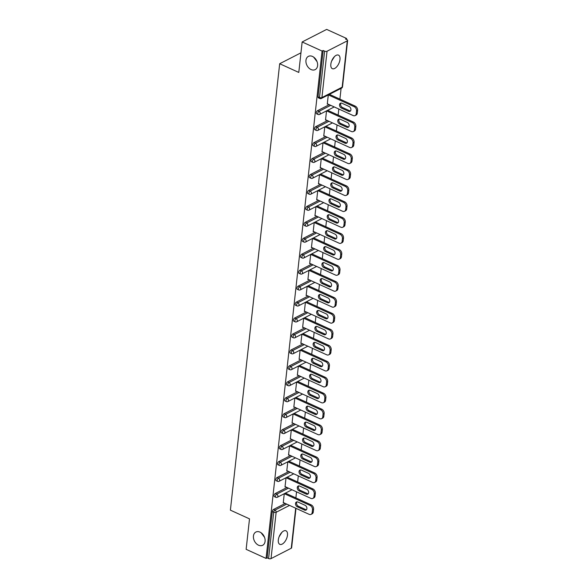 <?xml version="1.0" encoding="UTF-8"?>
<svg xmlns="http://www.w3.org/2000/svg" width="588" height="588" viewBox="0 0 588 588"><rect width="100%" height="100%" fill="white"/><g stroke="black" fill="none" stroke-linecap="round" stroke-linejoin="round"><path stroke-width="0.88" d="M259.984 532.125A7.438 5.38 62.9 0 1 264.953 538.777A7.438 5.38 62.9 0 1 262.652 545.289A7.438 5.38 62.9 0 1 258.544 545.208A7.438 5.38 62.9 0 1 253.575 538.557A7.438 5.38 62.9 0 1 255.868 532.044A7.438 5.38 62.9 0 1 259.984 532.125M281.946 532.287L279.116 536.763M312.5 56.448A7.438 5.38 62.9 0 1 317.469 63.1A7.438 5.38 62.9 0 1 315.168 69.619A7.438 5.38 62.9 0 1 311.052 69.538A7.438 5.38 62.9 0 1 306.083 62.887A7.438 5.38 62.9 0 1 308.384 56.374A7.438 5.38 62.9 0 1 312.5 56.448M334.462 56.61L331.632 61.093M339.982 59.55A7.438 3.793 114.5 0 0 338.497 55.125A7.438 3.793 114.5 0 0 333.852 57.271A7.438 3.793 114.5 0 0 330.838 64.239A7.438 3.793 114.5 0 0 332.323 68.664A7.438 3.793 114.5 0 0 336.968 66.517A7.438 3.793 114.5 0 0 339.982 59.55M287.473 535.227A7.438 3.793 114.5 0 0 285.981 530.795A7.438 3.793 114.5 0 0 281.343 532.948A7.438 3.793 114.5 0 0 278.322 539.909A7.438 3.793 114.5 0 0 279.807 544.341A7.438 3.793 114.5 0 0 284.452 542.195A7.438 3.793 114.5 0 0 287.473 535.227M295.984 508.341L291.626 547.803A1.742 0.816 -173.7 0 1 291.258 548.236L271.031 558.6A1.742 0.816 -173.7 0 1 268.591 558.526L267.136 557.865L266.063 558.416L246.137 549.332L249.503 518.866L230.393 510.156L279.682 63.724L298.792 72.434L302.151 41.961L326.671 29.4L346.597 38.477L345.524 39.029L346.979 39.69A1.742 0.816 6.3 0 1 347.64 40.432L342.532 86.752A1.742 0.816 6.3 0 1 342.165 87.186L347.273 40.866A1.742 0.816 6.3 0 0 347.64 40.432M295.874 497.911L296.543 491.847M297.638 481.962L298.307 475.898M299.402 466.012L300.071 459.941M301.159 450.055L301.828 443.991M302.923 434.106L303.592 428.042M304.68 418.156L305.348 412.092M306.444 402.207L307.112 396.136M308.208 386.257L308.876 380.186M309.964 370.3L310.633 364.237M311.728 354.351L312.397 348.287M313.485 338.401L314.154 332.33M315.249 322.452L315.918 316.381M317.013 306.495L317.682 300.431M318.769 290.546L319.438 284.482M320.534 274.596L321.202 268.532M322.29 258.647L322.959 252.575M324.054 242.697L324.723 236.626M325.811 226.74L326.487 220.676M327.575 210.791L328.244 204.727M329.339 194.841L330.008 188.77M331.095 178.892L331.764 172.821M332.859 162.935L333.528 156.871M334.616 146.985L335.292 140.922M336.38 131.036L337.049 124.972M338.144 115.086L338.813 109.015M339.901 99.137L341.091 88.369M346.486 39.47L346.597 38.477M300.953 52.824L279.682 63.724M327.046 51.23L321.93 97.549A1.742 0.816 6.3 0 1 319.497 97.476A1.742 0.889 114.5 0 0 319.843 98.512L318.387 97.851A1.742 0.889 -65.5 0 1 318.042 96.814L319.497 97.476L324.605 51.156A1.742 0.816 6.3 0 0 327.046 51.23L347.273 40.866M318.042 96.814L323.15 50.495L322.077 51.046L302.151 41.961M324.605 51.156L323.15 50.495M266.063 558.416L322.077 51.046M328.295 94.925L327.273 104.186L327.714 103.958M267.136 557.865L272.251 511.545A1.742 0.889 -65.5 0 1 273.494 509.458L285.239 503.446M275.257 493.508L276.713 494.17A1.742 0.889 -65.5 0 0 275.471 496.257A1.742 0.889 114.5 0 0 275.816 497.294L274.361 496.632A1.742 0.889 -65.5 0 1 274.015 495.596A1.742 0.889 -65.5 0 1 275.257 493.508L286.995 487.496M277.014 477.559L278.469 478.22A1.742 0.889 -65.5 0 0 277.227 480.308A1.742 0.889 114.5 0 0 277.58 481.344L276.125 480.683A1.742 0.889 -65.5 0 1 275.772 479.639A1.742 0.889 -65.5 0 1 277.014 477.559L288.759 471.539M278.778 461.609L280.233 462.271A1.742 0.889 -65.5 0 0 278.991 464.351A1.742 0.889 114.5 0 0 279.337 465.395L277.881 464.726A1.742 0.889 -65.5 0 1 277.536 463.689A1.742 0.889 -65.5 0 1 278.778 461.609L290.516 455.59M280.535 445.66L281.99 446.321A1.742 0.889 -65.5 0 0 280.755 448.401A1.742 0.889 114.5 0 0 281.101 449.438L279.645 448.776A1.742 0.889 -65.5 0 1 279.293 447.74A1.742 0.889 -65.5 0 1 280.535 445.66L292.28 439.64M282.299 429.703L283.754 430.372A1.742 0.889 -65.5 0 0 282.512 432.452A1.742 0.889 114.5 0 0 282.865 433.488L281.409 432.827A1.742 0.889 -65.5 0 1 281.057 431.79A1.742 0.889 -65.5 0 1 282.299 429.703L294.044 423.691M284.063 413.754L285.518 414.415A1.742 0.889 -65.5 0 0 284.276 416.502A1.742 0.889 114.5 0 0 284.621 417.539L283.166 416.877A1.742 0.889 -65.5 0 1 282.821 415.841A1.742 0.889 -65.5 0 1 284.063 413.754L295.801 407.734M285.819 397.804L287.275 398.466A1.742 0.889 -65.5 0 0 286.033 400.553A1.742 0.889 114.5 0 0 286.385 401.589L284.93 400.92A1.742 0.889 -65.5 0 1 284.577 399.884A1.742 0.889 -65.5 0 1 285.819 397.804L297.565 391.784M287.583 381.855L289.039 382.516A1.742 0.889 -65.5 0 0 287.797 384.596A1.742 0.889 114.5 0 0 288.142 385.632L286.687 384.971A1.742 0.889 -65.5 0 1 286.341 383.935A1.742 0.889 -65.5 0 1 287.583 381.855L299.321 375.835M289.34 365.898L290.795 366.567A1.742 0.889 -65.5 0 0 289.561 368.647A1.742 0.889 114.5 0 0 289.906 369.683L288.451 369.021A1.742 0.889 -65.5 0 1 288.098 367.985A1.742 0.889 -65.5 0 1 289.34 365.898L301.085 359.885M291.104 349.948L292.559 350.61A1.742 0.889 -65.5 0 0 291.317 352.697A1.742 0.889 114.5 0 0 291.67 353.733L290.215 353.072A1.742 0.889 -65.5 0 1 289.862 352.036A1.742 0.889 -65.5 0 1 291.104 349.948L302.842 343.936M292.868 333.999L294.323 334.66A1.742 0.889 -65.5 0 0 293.081 336.748A1.742 0.889 114.5 0 0 293.427 337.784L291.971 337.122A1.742 0.889 -65.5 0 1 291.626 336.079A1.742 0.889 -65.5 0 1 292.868 333.999L304.606 327.979M294.625 318.049L296.08 318.711A1.742 0.889 -65.5 0 0 294.838 320.791A1.742 0.889 114.5 0 0 295.191 321.834L293.735 321.166A1.742 0.889 -65.5 0 1 293.383 320.129A1.742 0.889 -65.5 0 1 294.625 318.049L306.37 312.03M296.389 302.1L297.844 302.761A1.742 0.889 -65.5 0 0 296.602 304.841A1.742 0.889 114.5 0 0 296.947 305.878L295.492 305.216A1.742 0.889 -65.5 0 1 295.147 304.18A1.742 0.889 -65.5 0 1 296.389 302.1L308.127 296.08M298.145 286.143L299.601 286.812A1.742 0.889 -65.5 0 0 298.359 288.892A1.742 0.889 114.5 0 0 298.711 289.928L297.256 289.267A1.742 0.889 -65.5 0 1 296.903 288.23A1.742 0.889 -65.5 0 1 298.145 286.143L309.891 280.131M299.909 270.193L301.365 270.855A1.742 0.889 -65.5 0 0 300.123 272.942A1.742 0.889 114.5 0 0 300.475 273.979L299.02 273.317A1.742 0.889 -65.5 0 1 298.667 272.273A1.742 0.889 -65.5 0 1 299.909 270.193L311.647 264.174M301.673 254.244L303.129 254.905A1.742 0.889 -65.5 0 0 301.887 256.993A1.742 0.889 114.5 0 0 302.232 258.029L300.777 257.36A1.742 0.889 -65.5 0 1 300.431 256.324A1.742 0.889 -65.5 0 1 301.673 254.244L313.411 248.224M303.43 238.294L304.885 238.956A1.742 0.889 -65.5 0 0 303.643 241.036A1.742 0.889 114.5 0 0 303.996 242.072L302.541 241.411A1.742 0.889 -65.5 0 1 302.188 240.374A1.742 0.889 -65.5 0 1 303.43 238.294L315.175 232.275M305.194 222.338L306.649 223.006A1.742 0.889 -65.5 0 0 305.407 225.086A1.742 0.889 114.5 0 0 305.753 226.123L304.297 225.461A1.742 0.889 -65.5 0 1 303.952 224.425A1.742 0.889 -65.5 0 1 305.194 222.338L316.932 216.325M306.951 206.388L308.406 207.049A1.742 0.889 -65.5 0 0 307.164 209.137A1.742 0.889 114.5 0 0 307.517 210.173L306.061 209.512A1.742 0.889 -65.5 0 1 305.709 208.475A1.742 0.889 -65.5 0 1 306.951 206.388L318.696 200.376M308.715 190.439L310.17 191.1A1.742 0.889 -65.5 0 0 308.928 193.187A1.742 0.889 114.5 0 0 309.281 194.224L307.818 193.562A1.742 0.889 -65.5 0 1 307.473 192.519A1.742 0.889 -65.5 0 1 308.715 190.439L320.453 184.419M310.479 174.489L311.934 175.15A1.742 0.889 -65.5 0 0 310.692 177.231A1.742 0.889 114.5 0 0 311.037 178.274L309.582 177.605A1.742 0.889 -65.5 0 1 309.237 176.569A1.742 0.889 -65.5 0 1 310.479 174.489L322.217 168.469M312.235 158.532L313.691 159.201A1.742 0.889 -65.5 0 0 312.449 161.281A1.742 0.889 114.5 0 0 312.801 162.317L311.346 161.656A1.742 0.889 -65.5 0 1 310.993 160.62A1.742 0.889 -65.5 0 1 312.235 158.532L323.981 152.52M313.999 142.583L315.455 143.251A1.742 0.889 -65.5 0 0 314.212 145.332A1.742 0.889 114.5 0 0 314.558 146.368L313.103 145.706A1.742 0.889 -65.5 0 1 312.757 144.67A1.742 0.889 -65.5 0 1 313.999 142.583L325.737 136.57M315.756 126.633L317.211 127.295A1.742 0.889 -65.5 0 0 315.969 129.382A1.742 0.889 114.5 0 0 316.322 130.418L314.867 129.757A1.742 0.889 -65.5 0 1 314.514 128.713A1.742 0.889 -65.5 0 1 315.756 126.633L327.501 120.613M317.52 110.684L318.975 111.345A1.742 0.889 -65.5 0 0 317.733 113.425A1.742 0.889 114.5 0 0 318.086 114.469L316.623 113.8A1.742 0.889 -65.5 0 1 316.278 112.764A1.742 0.889 -65.5 0 1 317.52 110.684L329.258 104.664M326.531 110.882L325.509 120.143L325.958 119.915M324.774 126.832L323.753 136.093L324.194 135.865M323.01 142.781L321.989 152.042L322.437 151.814M321.254 158.731L320.232 167.992L320.673 167.764M319.49 174.68L318.468 183.948L318.909 183.721M317.726 190.637L316.704 199.898L317.152 199.67M315.969 206.586L314.947 215.847L315.389 215.62M314.205 222.536L313.184 231.797L313.632 231.569M312.449 238.485L311.427 247.746L311.868 247.519M310.685 254.442L309.663 263.703L310.104 263.475M308.921 270.392L307.899 279.653L308.347 279.425M307.164 286.341L306.142 295.602L306.583 295.374M305.4 302.291L304.378 311.552L304.827 311.324M303.643 318.24L302.622 327.509L303.063 327.281M301.879 334.197L300.858 343.458L301.299 343.23M300.123 350.147L299.094 359.408L299.542 359.18M298.359 366.096L297.337 375.357L297.778 375.129M296.595 382.046L295.573 391.307L296.021 391.086M294.838 398.002L293.816 407.264L294.257 407.036M293.074 413.952L292.052 423.213L292.493 422.985M291.317 429.901L290.288 439.162L290.737 438.935M289.553 445.851L288.532 455.112L288.973 454.884M287.789 461.8L286.768 471.069L287.216 470.841M286.033 477.757L285.011 487.018L285.452 486.79M284.269 493.707L283.247 502.968L283.688 502.74M313.617 57.095L317.064 61.681M261.109 532.765L264.549 537.351M356.534 110.97L356.225 113.734L357.298 113.183L357.607 110.419L356.534 110.97A3.491 2.521 -117.1 0 0 354.138 106.663L328.339 94.903M356.225 113.734A3.491 2.521 -117.1 0 1 355.086 115.593A3.491 2.521 -117.1 0 1 353.16 115.557L327.318 103.782M341.951 103.253A2.734 1.977 -117.1 0 0 340.437 103.223A2.734 1.977 -117.1 0 0 339.592 105.612A2.734 1.977 -117.1 0 0 341.422 108.06L348.515 111.294A2.734 1.977 -117.1 0 0 350.029 111.323A2.734 1.977 -117.1 0 0 350.874 108.927A2.734 1.977 -117.1 0 0 349.044 106.487L341.951 103.253M354.138 106.663L355.211 106.112L329.412 94.352M355.211 106.112A3.491 2.521 62.9 0 1 357.607 110.419M357.298 113.183A3.491 2.521 62.9 0 1 356.159 115.042L355.086 115.593M341.033 103.062A2.734 1.977 -117.1 0 0 342.495 107.508L349.588 110.742A2.734 1.977 -117.1 0 0 350.507 110.934M354.77 126.92L354.468 129.683L355.542 129.132L355.843 126.376L354.77 126.92A3.491 2.521 -117.1 0 0 352.381 122.613L326.583 110.853M354.468 129.683A3.491 2.521 -117.1 0 1 353.329 131.543A3.491 2.521 -117.1 0 1 351.396 131.506L325.554 119.731M340.187 119.202A2.734 1.977 -117.1 0 0 338.681 119.173A2.734 1.977 -117.1 0 0 337.835 121.569A2.734 1.977 -117.1 0 0 339.658 124.009L346.758 127.243A2.734 1.977 -117.1 0 0 348.265 127.273A2.734 1.977 -117.1 0 0 349.11 124.877A2.734 1.977 -117.1 0 0 347.287 122.436L340.187 119.202M352.381 122.613L353.454 122.061L327.656 110.309M353.454 122.061A3.491 2.521 62.9 0 1 355.843 126.376M355.542 129.132A3.491 2.521 62.9 0 1 354.402 130.992L353.329 131.543M339.276 119.019A2.734 1.977 -117.1 0 0 340.731 123.458L347.831 126.692A2.734 1.977 -117.1 0 0 348.743 126.883M353.013 142.877L352.704 145.633L353.778 145.082L354.079 142.325L353.013 142.877A3.491 2.521 -117.1 0 0 350.617 138.562L324.819 126.802M352.704 145.633A3.491 2.521 -117.1 0 1 351.565 147.492A3.491 2.521 -117.1 0 1 349.639 147.456L323.797 135.681M338.431 135.152A2.734 1.977 -117.1 0 0 336.917 135.122A2.734 1.977 -117.1 0 0 336.071 137.518A2.734 1.977 -117.1 0 0 337.894 139.959L344.994 143.193A2.734 1.977 -117.1 0 0 346.508 143.222A2.734 1.977 -117.1 0 0 347.346 140.833A2.734 1.977 -117.1 0 0 345.524 138.386L338.431 135.152M350.617 138.562L351.69 138.011L325.892 126.258M351.69 138.011A3.491 2.521 62.9 0 1 354.079 142.325M353.778 145.082A3.491 2.521 62.9 0 1 352.638 146.941L351.565 147.492M337.512 134.968A2.734 1.977 -117.1 0 0 338.967 139.407L346.067 142.641A2.734 1.977 -117.1 0 0 346.979 142.833M351.249 158.826L350.94 161.582L352.014 161.038L352.322 158.275L351.249 158.826A3.491 2.521 -117.1 0 0 348.86 154.512L323.062 142.759M350.94 161.582A3.491 2.521 -117.1 0 1 349.801 163.442A3.491 2.521 -117.1 0 1 347.875 163.413L322.033 151.631M336.667 151.109A2.734 1.977 -117.1 0 0 335.153 151.079A2.734 1.977 -117.1 0 0 334.315 153.468A2.734 1.977 -117.1 0 0 336.138 155.908L343.23 159.142A2.734 1.977 -117.1 0 0 344.744 159.172A2.734 1.977 -117.1 0 0 345.59 156.783A2.734 1.977 -117.1 0 0 343.767 154.343L336.667 151.109M348.86 154.512L349.934 153.96L324.135 142.208M349.934 153.96A3.491 2.521 62.9 0 1 352.322 158.275M352.014 161.038A3.491 2.521 62.9 0 1 350.874 162.898L349.801 163.442M335.748 150.918A2.734 1.977 -117.1 0 0 337.211 155.364L344.303 158.598A2.734 1.977 -117.1 0 0 345.222 158.782M349.485 174.776L349.184 177.539L350.257 176.988L350.558 174.224L349.485 174.776A3.491 2.521 -117.1 0 0 347.096 170.461L321.298 158.709M349.184 177.539A3.491 2.521 -117.1 0 1 348.045 179.399A3.491 2.521 -117.1 0 1 346.111 179.362L320.276 167.587M334.903 167.058A2.734 1.977 -117.1 0 0 333.396 167.029A2.734 1.977 -117.1 0 0 332.551 169.417A2.734 1.977 -117.1 0 0 334.374 171.865L341.474 175.099A2.734 1.977 -117.1 0 0 342.98 175.128A2.734 1.977 -117.1 0 0 343.826 172.732A2.734 1.977 -117.1 0 0 342.003 170.292L334.903 167.058M347.096 170.461L348.169 169.917L322.371 158.157M348.169 169.917A3.491 2.521 62.9 0 1 350.558 174.224M350.257 176.988A3.491 2.521 62.9 0 1 349.118 178.848L348.045 179.399M333.991 166.867A2.734 1.977 -117.1 0 0 335.447 171.314L342.547 174.548A2.734 1.977 -117.1 0 0 343.458 174.732M347.728 190.725L347.42 193.489L348.493 192.938L348.802 190.174L347.728 190.725A3.491 2.521 -117.1 0 0 345.332 186.418L319.534 174.658M347.42 193.489A3.491 2.521 -117.1 0 1 346.281 195.348A3.491 2.521 -117.1 0 1 344.355 195.312L318.512 183.537M333.146 183.008A2.734 1.977 -117.1 0 0 331.632 182.978A2.734 1.977 -117.1 0 0 330.787 185.374A2.734 1.977 -117.1 0 0 332.617 187.815L339.71 191.049A2.734 1.977 -117.1 0 0 341.224 191.078A2.734 1.977 -117.1 0 0 342.069 188.682A2.734 1.977 -117.1 0 0 340.239 186.242L333.146 183.008M345.332 186.418L346.406 185.867L320.607 174.107M346.406 185.867A3.491 2.521 62.9 0 1 348.802 190.174M348.493 192.938A3.491 2.521 62.9 0 1 347.354 194.797L346.281 195.348M332.227 182.824A2.734 1.977 -117.1 0 0 333.69 187.263L340.783 190.497A2.734 1.977 -117.1 0 0 341.701 190.688M345.964 206.675L345.663 209.438L346.736 208.887L347.038 206.131L345.964 206.675A3.491 2.521 -117.1 0 0 343.576 202.368L317.777 190.608M345.663 209.438A3.491 2.521 -117.1 0 1 344.524 211.298A3.491 2.521 -117.1 0 1 342.591 211.261L316.748 199.486M331.382 198.957A2.734 1.977 -117.1 0 0 329.875 198.928A2.734 1.977 -117.1 0 0 329.03 201.324A2.734 1.977 -117.1 0 0 330.853 203.764L337.953 206.998A2.734 1.977 -117.1 0 0 339.46 207.027A2.734 1.977 -117.1 0 0 340.305 204.639A2.734 1.977 -117.1 0 0 338.482 202.191L331.382 198.957M343.576 202.368L344.649 201.816L318.85 190.064M344.649 201.816A3.491 2.521 62.9 0 1 347.038 206.131M346.736 208.887A3.491 2.521 62.9 0 1 345.597 210.747L344.524 211.298M330.471 198.773A2.734 1.977 -117.1 0 0 331.926 203.213L339.026 206.447A2.734 1.977 -117.1 0 0 339.938 206.638M344.208 222.631L343.899 225.388L344.972 224.844L345.274 222.08L344.208 222.631A3.491 2.521 -117.1 0 0 341.812 218.317L316.013 206.564M343.899 225.388A3.491 2.521 -117.1 0 1 342.76 227.247A3.491 2.521 -117.1 0 1 340.834 227.211L314.992 215.436M329.625 214.914A2.734 1.977 -117.1 0 0 328.111 214.885A2.734 1.977 -117.1 0 0 327.266 217.273A2.734 1.977 -117.1 0 0 329.089 219.714L336.189 222.948A2.734 1.977 -117.1 0 0 337.703 222.977A2.734 1.977 -117.1 0 0 338.541 220.588A2.734 1.977 -117.1 0 0 336.718 218.148L329.625 214.914M341.812 218.317L342.885 217.766L317.086 206.013M342.885 217.766A3.491 2.521 62.9 0 1 345.274 222.08M344.972 224.844A3.491 2.521 62.9 0 1 343.833 226.703L342.76 227.247M328.707 214.723A2.734 1.977 -117.1 0 0 330.162 219.17L337.262 222.404A2.734 1.977 -117.1 0 0 338.181 222.587M342.444 238.581L342.135 241.345L343.208 240.793L343.517 238.03L342.444 238.581A3.491 2.521 -117.1 0 0 340.055 234.267L314.257 222.514M342.135 241.345A3.491 2.521 -117.1 0 1 341.003 243.204A3.491 2.521 -117.1 0 1 339.07 243.167L313.228 231.393M327.861 230.864A2.734 1.977 -117.1 0 0 326.347 230.834A2.734 1.977 -117.1 0 0 325.509 233.223A2.734 1.977 -117.1 0 0 327.332 235.67L334.425 238.904A2.734 1.977 -117.1 0 0 335.939 238.926A2.734 1.977 -117.1 0 0 336.784 236.538A2.734 1.977 -117.1 0 0 334.962 234.097L327.861 230.864M340.055 234.267L341.128 233.723L315.33 221.963M341.128 233.723A3.491 2.521 62.9 0 1 343.517 238.03M343.208 240.793A3.491 2.521 62.9 0 1 342.069 242.653L341.003 243.204M326.943 230.672A2.734 1.977 -117.1 0 0 328.405 235.119L335.498 238.353A2.734 1.977 -117.1 0 0 336.417 238.537M340.68 254.531L340.379 257.294L341.452 256.743L341.753 253.979L340.68 254.531A3.491 2.521 -117.1 0 0 338.291 250.223L312.493 238.463M340.379 257.294A3.491 2.521 -117.1 0 1 339.239 259.154A3.491 2.521 -117.1 0 1 337.306 259.117L311.471 247.342M326.097 246.813A2.734 1.977 -117.1 0 0 324.591 246.784A2.734 1.977 -117.1 0 0 323.745 249.18A2.734 1.977 -117.1 0 0 325.568 251.62L332.668 254.854A2.734 1.977 -117.1 0 0 334.175 254.883A2.734 1.977 -117.1 0 0 335.02 252.487A2.734 1.977 -117.1 0 0 333.198 250.047L326.097 246.813M338.291 250.223L339.364 249.672L313.566 237.912M339.364 249.672A3.491 2.521 62.9 0 1 341.753 253.979M341.452 256.743A3.491 2.521 62.9 0 1 340.312 258.602L339.239 259.154M325.186 246.622A2.734 1.977 -117.1 0 0 326.641 251.069L333.741 254.303A2.734 1.977 -117.1 0 0 334.653 254.494M338.923 270.48L338.614 273.244L339.688 272.692L339.996 269.936L338.923 270.48A3.491 2.521 -117.1 0 0 336.527 266.173L310.729 254.413M338.614 273.244A3.491 2.521 -117.1 0 1 337.475 275.103A3.491 2.521 -117.1 0 1 335.55 275.066L309.707 263.292M324.341 262.762A2.734 1.977 -117.1 0 0 322.827 262.733A2.734 1.977 -117.1 0 0 321.981 265.129A2.734 1.977 -117.1 0 0 323.812 267.569L330.904 270.803A2.734 1.977 -117.1 0 0 332.418 270.833A2.734 1.977 -117.1 0 0 333.264 268.437A2.734 1.977 -117.1 0 0 331.434 265.996L324.341 262.762M336.527 266.173L337.6 265.622L311.802 253.869M337.6 265.622A3.491 2.521 62.9 0 1 339.996 269.936M339.688 272.692A3.491 2.521 62.9 0 1 338.548 274.552L337.475 275.103M323.422 262.579A2.734 1.977 -117.1 0 0 324.885 267.018L331.977 270.252A2.734 1.977 -117.1 0 0 332.896 270.443M337.159 286.437L336.858 289.193L337.931 288.642L338.232 285.886L337.159 286.437A3.491 2.521 -117.1 0 0 334.77 282.122L308.972 270.37M336.858 289.193A3.491 2.521 -117.1 0 1 335.719 291.053A3.491 2.521 -117.1 0 1 333.786 291.016L307.95 279.241M322.577 278.712A2.734 1.977 -117.1 0 0 321.07 278.69A2.734 1.977 -117.1 0 0 320.225 281.079A2.734 1.977 -117.1 0 0 322.048 283.519L329.148 286.753A2.734 1.977 -117.1 0 0 330.654 286.782A2.734 1.977 -117.1 0 0 331.5 284.394A2.734 1.977 -117.1 0 0 329.677 281.946L322.577 278.712M334.77 282.122L335.844 281.571L310.045 269.819M335.844 281.571A3.491 2.521 62.9 0 1 338.232 285.886M337.931 288.642A3.491 2.521 62.9 0 1 336.792 290.509L335.719 291.053M321.665 278.528A2.734 1.977 -117.1 0 0 323.121 282.975L330.221 286.209A2.734 1.977 -117.1 0 0 331.132 286.393M335.403 302.386L335.094 305.143L336.167 304.599L336.468 301.835L335.403 302.386A3.491 2.521 -117.1 0 0 333.006 298.072L307.208 286.319M335.094 305.143A3.491 2.521 -117.1 0 1 333.955 307.002A3.491 2.521 -117.1 0 1 332.029 306.973L306.186 295.191M320.82 294.669A2.734 1.977 -117.1 0 0 319.306 294.639A2.734 1.977 -117.1 0 0 318.461 297.028A2.734 1.977 -117.1 0 0 320.284 299.468L327.384 302.71A2.734 1.977 -117.1 0 0 328.898 302.732A2.734 1.977 -117.1 0 0 329.736 300.343A2.734 1.977 -117.1 0 0 327.913 297.903L320.82 294.669M333.006 298.072L334.08 297.521L308.281 285.768M334.08 297.521A3.491 2.521 62.9 0 1 336.468 301.835M336.167 304.599A3.491 2.521 62.9 0 1 335.028 306.458L333.955 307.002M319.901 294.478A2.734 1.977 -117.1 0 0 321.357 298.924L328.457 302.159A2.734 1.977 -117.1 0 0 329.376 302.342M333.639 318.336L333.337 321.099L334.403 320.548L334.712 317.785L333.639 318.336A3.491 2.521 -117.1 0 0 331.25 314.021L305.451 302.269M333.337 321.099A3.491 2.521 -117.1 0 1 332.198 322.959A3.491 2.521 -117.1 0 1 330.265 322.922L304.422 311.148M319.056 310.618A2.734 1.977 -117.1 0 0 317.542 310.589A2.734 1.977 -117.1 0 0 316.704 312.978A2.734 1.977 -117.1 0 0 318.527 315.425L325.62 318.659A2.734 1.977 -117.1 0 0 327.134 318.689A2.734 1.977 -117.1 0 0 327.979 316.293A2.734 1.977 -117.1 0 0 326.156 313.852L319.056 310.618M331.25 314.021L332.323 313.478L306.524 301.717M332.323 313.478A3.491 2.521 62.9 0 1 334.712 317.785M334.403 320.548A3.491 2.521 62.9 0 1 333.264 322.408L332.198 322.959M318.137 310.427A2.734 1.977 -117.1 0 0 319.6 314.874L326.693 318.108A2.734 1.977 -117.1 0 0 327.612 318.292M331.875 334.285L331.573 337.049L332.646 336.498L332.948 333.741L331.875 334.285A3.491 2.521 -117.1 0 0 329.486 329.978L303.687 318.218M331.573 337.049A3.491 2.521 -117.1 0 1 330.434 338.909A3.491 2.521 -117.1 0 1 328.501 338.872L302.666 327.097M317.292 326.568A2.734 1.977 -117.1 0 0 315.785 326.538A2.734 1.977 -117.1 0 0 314.94 328.935A2.734 1.977 -117.1 0 0 316.763 331.375L323.863 334.609A2.734 1.977 -117.1 0 0 325.37 334.638A2.734 1.977 -117.1 0 0 326.215 332.242A2.734 1.977 -117.1 0 0 324.392 329.802L317.292 326.568M329.486 329.978L330.559 329.427L304.76 317.667M330.559 329.427A3.491 2.521 62.9 0 1 332.948 333.741M332.646 336.498A3.491 2.521 62.9 0 1 331.507 338.357L330.434 338.909M316.381 326.384A2.734 1.977 -117.1 0 0 317.836 330.824L324.936 334.058A2.734 1.977 -117.1 0 0 325.848 334.249M330.118 350.235L329.809 352.998L330.882 352.447L331.191 349.691L330.118 350.235A3.491 2.521 -117.1 0 0 327.722 345.928L301.923 334.168M329.809 352.998A3.491 2.521 -117.1 0 1 328.67 354.858A3.491 2.521 -117.1 0 1 326.744 354.821L300.902 343.047M315.536 342.517A2.734 1.977 -117.1 0 0 314.021 342.488A2.734 1.977 -117.1 0 0 313.184 344.884A2.734 1.977 -117.1 0 0 315.006 347.324L322.099 350.558A2.734 1.977 -117.1 0 0 323.613 350.588A2.734 1.977 -117.1 0 0 324.458 348.199A2.734 1.977 -117.1 0 0 322.628 345.751L315.536 342.517M327.722 345.928L328.795 345.376L302.996 333.624M328.795 345.376A3.491 2.521 62.9 0 1 331.191 349.691M330.882 352.447A3.491 2.521 62.9 0 1 329.743 354.307L328.67 354.858M314.617 342.334A2.734 1.977 -117.1 0 0 316.079 346.773L323.172 350.007A2.734 1.977 -117.1 0 0 324.091 350.198M328.354 366.192L328.053 368.948L329.126 368.404L329.427 365.64L328.354 366.192A3.491 2.521 -117.1 0 0 325.965 361.877L300.167 350.125M328.053 368.948A3.491 2.521 -117.1 0 1 326.913 370.808A3.491 2.521 -117.1 0 1 324.98 370.771L299.145 358.996M313.772 358.474A2.734 1.977 -117.1 0 0 312.265 358.445A2.734 1.977 -117.1 0 0 311.419 360.834A2.734 1.977 -117.1 0 0 313.242 363.274L320.342 366.508A2.734 1.977 -117.1 0 0 321.849 366.537A2.734 1.977 -117.1 0 0 322.694 364.148A2.734 1.977 -117.1 0 0 320.872 361.708L313.772 358.474M325.965 361.877L327.038 361.326L301.24 349.573M327.038 361.326A3.491 2.521 62.9 0 1 329.427 365.64M329.126 368.404A3.491 2.521 62.9 0 1 327.986 370.264L326.913 370.808M312.86 358.283A2.734 1.977 -117.1 0 0 314.315 362.73L321.416 365.964A2.734 1.977 -117.1 0 0 322.327 366.148M326.597 382.141L326.289 384.905L327.362 384.354L327.663 381.59L326.597 382.141A3.491 2.521 -117.1 0 0 324.201 377.827L298.403 366.074M326.289 384.905A3.491 2.521 -117.1 0 1 325.149 386.764A3.491 2.521 -117.1 0 1 323.224 386.728L297.381 374.953M312.015 374.424A2.734 1.977 -117.1 0 0 310.501 374.394A2.734 1.977 -117.1 0 0 309.656 376.783A2.734 1.977 -117.1 0 0 311.486 379.231L318.578 382.465A2.734 1.977 -117.1 0 0 320.092 382.494A2.734 1.977 -117.1 0 0 320.93 380.098A2.734 1.977 -117.1 0 0 319.108 377.658L312.015 374.424M324.201 377.827L325.274 377.283L299.476 365.523M325.274 377.283A3.491 2.521 62.9 0 1 327.663 381.59M327.362 384.354A3.491 2.521 62.9 0 1 326.222 386.213L325.149 386.764M311.096 374.233A2.734 1.977 -117.1 0 0 312.551 378.679L319.651 381.913A2.734 1.977 -117.1 0 0 320.57 382.097M324.833 398.091L324.532 400.854L325.598 400.303L325.906 397.539L324.833 398.091A3.491 2.521 -117.1 0 0 322.445 393.784L296.646 382.024M324.532 400.854A3.491 2.521 -117.1 0 1 323.393 402.714A3.491 2.521 -117.1 0 1 321.46 402.677L295.617 390.902M310.251 390.373A2.734 1.977 -117.1 0 0 308.737 390.344A2.734 1.977 -117.1 0 0 307.899 392.74A2.734 1.977 -117.1 0 0 309.722 395.18L316.814 398.414A2.734 1.977 -117.1 0 0 318.329 398.444A2.734 1.977 -117.1 0 0 319.174 396.047A2.734 1.977 -117.1 0 0 317.351 393.607L310.251 390.373M322.445 393.784L323.518 393.232L297.719 381.472M323.518 393.232A3.491 2.521 62.9 0 1 325.906 397.539M325.598 400.303A3.491 2.521 62.9 0 1 324.458 402.163L323.393 402.714M309.339 390.182A2.734 1.977 -117.1 0 0 310.795 394.629L317.887 397.863A2.734 1.977 -117.1 0 0 318.806 398.054M323.069 414.04L322.768 416.804L323.841 416.253L324.142 413.496L323.069 414.04A3.491 2.521 -117.1 0 0 320.68 409.733L294.882 397.973M322.768 416.804A3.491 2.521 -117.1 0 1 321.629 418.663A3.491 2.521 -117.1 0 1 319.696 418.627L293.86 406.852M308.494 406.323A2.734 1.977 -117.1 0 0 306.98 406.293A2.734 1.977 -117.1 0 0 306.135 408.689A2.734 1.977 -117.1 0 0 307.958 411.13L315.058 414.364A2.734 1.977 -117.1 0 0 316.572 414.393A2.734 1.977 -117.1 0 0 317.41 412.004A2.734 1.977 -117.1 0 0 315.587 409.557L308.494 406.323M320.68 409.733L321.754 409.182L295.955 397.429M321.754 409.182A3.491 2.521 62.9 0 1 324.142 413.496M323.841 416.253A3.491 2.521 62.9 0 1 322.702 418.112L321.629 418.663M307.575 406.139A2.734 1.977 -117.1 0 0 309.031 410.578L316.131 413.812A2.734 1.977 -117.1 0 0 317.042 414.003M321.313 429.997L321.004 432.753L322.077 432.202L322.386 429.446L321.313 429.997A3.491 2.521 -117.1 0 0 318.924 425.683L293.125 413.93M321.004 432.753A3.491 2.521 -117.1 0 1 319.865 434.613A3.491 2.521 -117.1 0 1 317.939 434.576L292.096 422.801M306.73 422.272A2.734 1.977 -117.1 0 0 305.216 422.25A2.734 1.977 -117.1 0 0 304.378 424.639A2.734 1.977 -117.1 0 0 306.201 427.079L313.294 430.313A2.734 1.977 -117.1 0 0 314.808 430.342A2.734 1.977 -117.1 0 0 315.653 427.954A2.734 1.977 -117.1 0 0 313.823 425.506L306.73 422.272M318.924 425.683L319.99 425.131L294.191 413.379M319.99 425.131A3.491 2.521 62.9 0 1 322.386 429.446M322.077 432.202A3.491 2.521 62.9 0 1 320.938 434.069L319.865 434.613M305.811 422.088A2.734 1.977 -117.1 0 0 307.274 426.535L314.367 429.769A2.734 1.977 -117.1 0 0 315.286 429.953M319.549 445.947L319.247 448.703L320.32 448.159L320.622 445.395L319.549 445.947A3.491 2.521 -117.1 0 0 317.16 441.632L291.361 429.879M319.247 448.703A3.491 2.521 -117.1 0 1 318.108 450.57A3.491 2.521 -117.1 0 1 316.175 450.533L290.34 438.751M304.966 438.229A2.734 1.977 -117.1 0 0 303.459 438.2A2.734 1.977 -117.1 0 0 302.614 440.588A2.734 1.977 -117.1 0 0 304.437 443.036L311.537 446.27A2.734 1.977 -117.1 0 0 313.044 446.292A2.734 1.977 -117.1 0 0 313.889 443.903A2.734 1.977 -117.1 0 0 312.066 441.463L304.966 438.229M317.16 441.632L318.233 441.081L292.434 429.328M318.233 441.081A3.491 2.521 62.9 0 1 320.622 445.395M320.32 448.159A3.491 2.521 62.9 0 1 319.181 450.018L318.108 450.57M304.055 438.038A2.734 1.977 -117.1 0 0 305.51 442.485L312.61 445.719A2.734 1.977 -117.1 0 0 313.522 445.902M317.792 461.896L317.483 464.66L318.556 464.108L318.865 461.345L317.792 461.896A3.491 2.521 -117.1 0 0 315.396 457.582L289.597 445.829M317.483 464.66A3.491 2.521 -117.1 0 1 316.344 466.519A3.491 2.521 -117.1 0 1 314.418 466.482L288.576 454.708M303.21 454.179A2.734 1.977 -117.1 0 0 301.695 454.149A2.734 1.977 -117.1 0 0 300.85 456.538A2.734 1.977 -117.1 0 0 302.68 458.985L309.773 462.219A2.734 1.977 -117.1 0 0 311.287 462.249A2.734 1.977 -117.1 0 0 312.125 459.853A2.734 1.977 -117.1 0 0 310.302 457.413L303.21 454.179M315.396 457.582L316.469 457.038L290.67 445.278M316.469 457.038A3.491 2.521 62.9 0 1 318.865 461.345M318.556 464.108A3.491 2.521 62.9 0 1 317.417 465.968L316.344 466.519M302.291 453.987A2.734 1.977 -117.1 0 0 303.746 458.434L310.846 461.668A2.734 1.977 -117.1 0 0 311.765 461.859M316.028 477.846L315.727 480.609L316.792 480.058L317.101 477.302L316.028 477.846A3.491 2.521 -117.1 0 0 313.639 473.538L287.841 461.778M315.727 480.609A3.491 2.521 -117.1 0 1 314.587 482.469A3.491 2.521 -117.1 0 1 312.654 482.432L286.812 470.657M301.446 470.128A2.734 1.977 -117.1 0 0 299.939 470.099A2.734 1.977 -117.1 0 0 299.094 472.495A2.734 1.977 -117.1 0 0 300.916 474.935L308.016 478.169A2.734 1.977 -117.1 0 0 309.523 478.198A2.734 1.977 -117.1 0 0 310.368 475.802A2.734 1.977 -117.1 0 0 308.546 473.362L301.446 470.128M313.639 473.538L314.712 472.987L288.914 461.227M314.712 472.987A3.491 2.521 62.9 0 1 317.101 477.302M316.792 480.058A3.491 2.521 62.9 0 1 315.653 481.917L314.587 482.469M300.534 469.944A2.734 1.977 -117.1 0 0 301.989 474.384L309.082 477.618A2.734 1.977 -117.1 0 0 310.001 477.809M314.264 493.802L313.963 496.559L315.036 496.007L315.337 493.251L314.264 493.802A3.491 2.521 -117.1 0 0 311.875 489.488L286.077 477.728M313.963 496.559A3.491 2.521 -117.1 0 1 312.823 498.418A3.491 2.521 -117.1 0 1 310.898 498.381L285.055 486.607M299.689 486.078A2.734 1.977 -117.1 0 0 298.175 486.048A2.734 1.977 -117.1 0 0 297.33 488.444A2.734 1.977 -117.1 0 0 299.152 490.884L306.252 494.118A2.734 1.977 -117.1 0 0 307.767 494.148A2.734 1.977 -117.1 0 0 308.604 491.759A2.734 1.977 -117.1 0 0 306.782 489.312L299.689 486.078M311.875 489.488L312.948 488.937L287.15 477.184M312.948 488.937A3.491 2.521 62.9 0 1 315.337 493.251M315.036 496.007A3.491 2.521 62.9 0 1 313.896 497.867L312.823 498.418M298.77 485.894A2.734 1.977 -117.1 0 0 300.225 490.333L307.326 493.567A2.734 1.977 -117.1 0 0 308.237 493.758M312.507 509.752L312.199 512.508L313.272 511.964L313.58 509.201L312.507 509.752A3.491 2.521 -117.1 0 0 310.119 505.437L284.32 493.685M312.199 512.508A3.491 2.521 -117.1 0 1 311.059 514.368A3.491 2.521 -117.1 0 1 309.134 514.331L283.291 502.556M297.925 502.034A2.734 1.977 -117.1 0 0 296.411 502.005A2.734 1.977 -117.1 0 0 295.573 504.394A2.734 1.977 -117.1 0 0 297.396 506.834L304.488 510.068A2.734 1.977 -117.1 0 0 306.003 510.097A2.734 1.977 -117.1 0 0 306.848 507.709A2.734 1.977 -117.1 0 0 305.025 505.268L297.925 502.034M310.119 505.437L311.184 504.886L285.386 493.134M311.184 504.886A3.491 2.521 62.9 0 1 313.58 509.201M313.272 511.964A3.491 2.521 62.9 0 1 312.132 513.824L311.059 514.368M297.006 501.843A2.734 1.977 -117.1 0 0 298.469 506.29L305.562 509.524A2.734 1.977 -117.1 0 0 306.48 509.708M319.843 98.512A1.742 1.742 0 0 0 321.364 98.483A1.742 1.264 62.9 0 0 321.93 97.549L342.165 87.186A1.742 1.264 62.9 0 1 341.591 88.112A1.742 1.742 0 0 0 342.532 86.752M291.258 548.236L295.683 508.201M289.553 505.408L276.147 512.28L271.031 558.6M268.591 558.526L273.707 512.207L272.251 511.545M273.494 509.458L274.949 510.127A1.742 1.264 -117.1 0 1 276.147 512.28A1.742 0.816 -173.7 0 1 273.707 512.207A1.742 0.889 -65.5 0 1 274.949 510.127L286.694 504.107M318.086 114.469A1.742 1.742 0 0 0 319.6 114.432A1.742 1.264 62.9 0 0 320.173 113.499A1.742 1.264 -117.1 0 0 318.975 111.345L330.713 105.326M316.322 130.418A1.742 1.742 0 0 0 317.843 130.382A1.742 1.264 62.9 0 0 318.409 129.456A1.742 1.264 -117.1 0 0 317.211 127.295L328.957 121.282M314.558 146.368A1.742 1.742 0 0 0 316.079 146.331A1.742 1.264 62.9 0 0 316.645 145.405A1.742 1.264 -117.1 0 0 315.455 143.251L327.193 137.232M312.801 162.317A1.742 1.742 0 0 0 314.315 162.288A1.742 1.264 62.9 0 0 314.889 161.355A1.742 1.264 -117.1 0 0 313.691 159.201L325.436 153.181M311.037 178.274A1.742 1.742 0 0 0 312.559 178.237A1.742 1.264 62.9 0 0 313.125 177.304A1.742 1.264 -117.1 0 0 311.934 175.15L323.672 169.131M309.281 194.224A1.742 1.742 0 0 0 310.795 194.187A1.742 1.264 62.9 0 0 311.368 193.254A1.742 1.264 -117.1 0 0 310.17 191.1L321.915 185.088M307.517 210.173A1.742 1.742 0 0 0 309.038 210.136A1.742 1.264 62.9 0 0 309.604 209.21A1.742 1.264 -117.1 0 0 308.406 207.049L320.151 201.037M305.753 226.123A1.742 1.742 0 0 0 307.274 226.086A1.742 1.264 62.9 0 0 307.84 225.16A1.742 1.264 -117.1 0 0 306.649 223.006L318.387 216.987M303.996 242.072A1.742 1.742 0 0 0 305.51 242.043A1.742 1.264 62.9 0 0 306.083 241.109A1.742 1.264 -117.1 0 0 304.885 238.956L316.631 232.936M302.232 258.029A1.742 1.742 0 0 0 303.753 257.992A1.742 1.264 62.9 0 0 304.319 257.059A1.742 1.264 -117.1 0 0 303.129 254.905L314.867 248.886M300.475 273.979A1.742 1.742 0 0 0 301.989 273.942A1.742 1.264 62.9 0 0 302.563 273.016A1.742 1.264 -117.1 0 0 301.365 270.855L313.11 264.843M298.711 289.928A1.742 1.742 0 0 0 300.233 289.891A1.742 1.264 62.9 0 0 300.799 288.965A1.742 1.264 -117.1 0 0 299.601 286.812L311.346 280.792M296.947 305.878A1.742 1.742 0 0 0 298.469 305.848A1.742 1.264 62.9 0 0 299.035 304.915A1.742 1.264 -117.1 0 0 297.844 302.761L309.582 296.742M295.191 321.834A1.742 1.742 0 0 0 296.705 321.798A1.742 1.264 62.9 0 0 297.278 320.864A1.742 1.264 -117.1 0 0 296.08 318.711L307.825 312.691M293.427 337.784A1.742 1.742 0 0 0 294.948 337.747A1.742 1.264 62.9 0 0 295.514 336.821A1.742 1.264 -117.1 0 0 294.323 334.66L306.061 328.648M291.67 353.733A1.742 1.742 0 0 0 293.184 353.697A1.742 1.264 62.9 0 0 293.757 352.771A1.742 1.264 -117.1 0 0 292.559 350.61L304.305 344.597M289.906 369.683A1.742 1.742 0 0 0 291.428 369.654A1.742 1.264 62.9 0 0 291.993 368.72A1.742 1.264 -117.1 0 0 290.795 366.567L302.541 360.547M288.142 385.632A1.742 1.742 0 0 0 289.663 385.603A1.742 1.264 62.9 0 0 290.229 384.67A1.742 1.264 -117.1 0 0 289.039 382.516L300.777 376.496M286.385 401.589A1.742 1.742 0 0 0 287.899 401.553A1.742 1.264 62.9 0 0 288.473 400.619A1.742 1.264 -117.1 0 0 287.275 398.466L299.02 392.453M284.621 417.539A1.742 1.742 0 0 0 286.143 417.502A1.742 1.264 62.9 0 0 286.709 416.576A1.742 1.264 -117.1 0 0 285.518 414.415L297.256 408.403M282.865 433.488A1.742 1.742 0 0 0 284.379 433.452A1.742 1.264 62.9 0 0 284.952 432.525A1.742 1.264 -117.1 0 0 283.754 430.372L295.499 424.352M281.101 449.438A1.742 1.742 0 0 0 282.622 449.408A1.742 1.264 62.9 0 0 283.188 448.475A1.742 1.264 -117.1 0 0 281.99 446.321L293.735 440.302M279.337 465.395A1.742 1.742 0 0 0 280.858 465.358A1.742 1.264 62.9 0 0 281.431 464.424A1.742 1.264 -117.1 0 0 280.233 462.271L291.971 456.251M277.58 481.344A1.742 1.742 0 0 0 279.094 481.307A1.742 1.264 62.9 0 0 279.668 480.381A1.742 1.264 -117.1 0 0 278.469 478.22L290.215 472.208M275.816 497.294A1.742 1.742 0 0 0 277.338 497.257A1.742 1.264 62.9 0 0 277.904 496.331A1.742 1.264 -117.1 0 0 276.713 494.17L288.451 488.158M341.422 108.06L342.495 107.508M348.515 111.294L349.588 110.742M339.658 124.009L340.731 123.458M346.758 127.243L347.831 126.692M337.894 139.959L338.967 139.407M344.994 143.193L346.067 142.641M336.138 155.908L337.211 155.364M343.23 159.142L344.303 158.598M334.374 171.865L335.447 171.314M341.474 175.099L342.547 174.548M332.617 187.815L333.69 187.263M339.71 191.049L340.783 190.497M330.853 203.764L331.926 203.213M337.953 206.998L339.026 206.447M329.089 219.714L330.162 219.17M336.189 222.948L337.262 222.404M327.332 235.67L328.405 235.119M334.425 238.904L335.498 238.353M325.568 251.62L326.641 251.069M332.668 254.854L333.741 254.303M323.812 267.569L324.885 267.018M330.904 270.803L331.977 270.252M322.048 283.519L323.121 282.975M329.148 286.753L330.221 286.209M320.284 299.468L321.357 298.924M327.384 302.71L328.457 302.159M318.527 315.425L319.6 314.874M325.62 318.659L326.693 318.108M316.763 331.375L317.836 330.824M323.863 334.609L324.936 334.058M315.006 347.324L316.079 346.773M322.099 350.558L323.172 350.007M313.242 363.274L314.315 362.73M320.342 366.508L321.416 365.964M311.486 379.231L312.551 378.679M318.578 382.465L319.651 381.913M309.722 395.18L310.795 394.629M316.814 398.414L317.887 397.863M307.958 411.13L309.031 410.578M315.058 414.364L316.131 413.812M306.201 427.079L307.274 426.535M313.294 430.313L314.367 429.769M304.437 443.036L305.51 442.485M311.537 446.27L312.61 445.719M302.68 458.985L303.746 458.434M309.773 462.219L310.846 461.668M300.916 474.935L301.989 474.384M308.016 478.169L309.082 477.618M299.152 490.884L300.225 490.333M306.252 494.118L307.326 493.567M297.396 506.834L298.469 506.29M304.488 510.068L305.562 509.524M321.364 98.483L341.591 88.112M319.6 114.432L334.234 106.935M317.843 130.382L332.477 122.885M316.079 146.331L330.713 138.834M314.315 162.288L328.949 154.784M312.559 178.237L327.193 170.74M310.795 194.187L325.429 186.69M309.038 210.136L323.672 202.639M307.274 226.086L321.908 218.589M305.51 242.043L320.144 234.538M303.753 257.992L318.387 250.495M301.989 273.942L316.623 266.445M300.233 289.891L314.867 282.394M298.469 305.848L313.103 298.344M296.705 321.798L311.339 314.301M294.948 337.747L309.582 330.25M293.184 353.697L307.818 346.2M291.428 369.654L306.061 362.149M289.663 385.603L304.297 378.099M287.899 401.553L302.541 394.056M286.143 417.502L300.777 410.005M284.379 433.452L299.013 425.955M282.622 449.408L297.256 441.904M280.858 465.358L295.492 457.861M279.094 481.307L293.735 473.81M277.338 497.257L291.971 489.76"/></g></svg>
